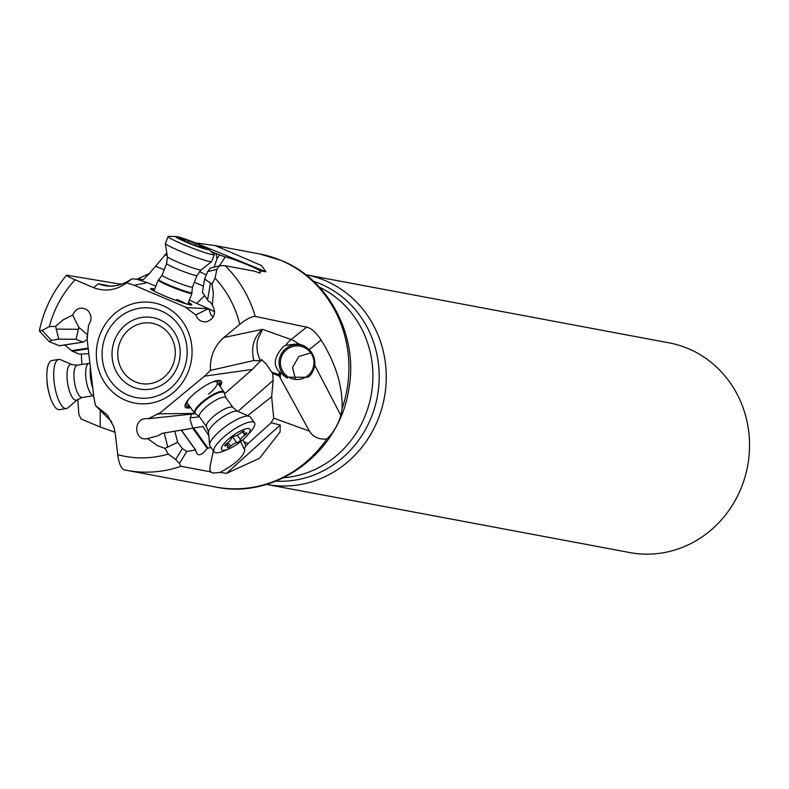 <?xml version="1.0" encoding="UTF-8"?>
<svg xmlns="http://www.w3.org/2000/svg" width="789" height="789" viewBox="0 0 789 789"><rect width="100%" height="100%" fill="white"/><g stroke="black" fill="none" stroke-linecap="round" stroke-linejoin="round"><path stroke-width="1.18" d="M242.775 439.897L243.969 441.761L248.15 443.497A16.796 4.537 144.3 0 1 245.912 445.785L244.186 449.049L244.915 449.819C243.495 456.732 235.23 464.257 220.101 472.394L213.109 473.075L210.614 471.852L180.928 466.289L179.438 463.488L175.681 459.533L168.264 454.079L164.95 448.389L157.425 445.607L147.592 438.605L146.833 438.743C134.554 440.972 132.838 419.876 145.206 418.614L148.302 418.703L160.552 412.539L204.538 376.166L252.381 369.39L260.567 360.78C257.036 353.975 256.1 346.835 257.766 339.349L262.53 329.329L291.111 339.546L306.625 327.159C311.221 328.086 316.064 332.396 321.153 340.079C335.798 363.63 342.791 386.442 342.12 408.524A118.597 111.012 -79.4 0 0 280.992 260.409A118.597 111.012 -79.4 0 0 259.502 253.91L215.417 245.645L261.445 265.528L265.982 271.801L195.287 242.854M195.83 242.943L215.417 245.645M260.478 272.57L259.759 273.063L260.202 270.933L265.982 271.801M259.759 273.063L254.719 271.238L225.082 265.696L219.598 265.735L216.896 269.325L207.694 271.594L204.637 279.01L211.985 284.139L213.375 293.4L212.34 305.215C216.472 312.917 214.618 318.431 206.757 321.764C201.461 322.346 197.812 320.068 195.79 314.929L184.902 306.852L134.189 285.273L126.664 282.847C116.239 290.372 105.174 291.96 93.477 287.61L75.123 279.799C67.943 276.692 65.359 275.193 67.39 275.292L66.542 275.302C52.952 291.259 43.928 309.623 39.45 330.394M306.625 327.159L255.232 316.409C251.523 316.458 246.365 319.111 239.757 324.368L223.829 337.534C214.204 346.233 209.736 357.18 210.426 370.386L204.538 376.166M39.519 330.068L39.558 331.005L42.202 330.404L49.293 326.656L55.654 326.33L63.051 319.89L72.657 315.028C76.109 308.055 80.991 306.388 87.313 310.018C91.771 314.624 92.165 319.693 88.506 325.216L87.145 339.457L93.871 397.419L95.499 405.615L107.245 414.876L113.784 426.75L115.283 433.703L117.719 454.681C118.892 463.163 120.964 468.183 123.922 469.761L126.98 470.382A118.597 111.012 100.6 0 1 123.922 469.761M216.896 269.325L215.032 278.123L211.985 284.139M87.145 339.457L87.086 336.055M111.801 421.868L95.499 405.615M210.919 447.412L207.26 448.458C202.566 454.425 199.124 456.141 196.954 453.616L195.534 450.006L186.746 451.486L182.387 448.517L177.614 442.274L164.95 448.389M167.781 447.255L164.26 432.974L162.199 433.319L158.273 435.627L147.592 438.605M148.302 418.703L193.078 413.929L194.055 413.426L159.102 413.831L157.81 414.373M195.09 413.643L193.078 413.929M192.861 428.161L190.149 419.886L191.244 414.117M162.199 433.319L202.921 426.464L193.611 428.042L207.901 447.915M159.102 413.831L160.552 412.539M194.696 413.337L194.055 413.426M252.381 369.39L224.431 393.938M220.032 386.432A22.171 5.987 144.3 0 0 221.295 381.284A22.171 5.987 144.3 0 0 208.335 384.026A22.171 5.987 144.3 0 0 189.873 397.912A22.171 5.987 144.3 0 0 185.287 407.173A22.171 5.987 144.3 0 0 190.573 407.617M260.567 360.78L253.821 360.524L210.426 370.386M223.829 337.534L262.53 329.329C253.644 337.081 250.744 347.485 253.821 360.524M259.502 253.91L281.663 260.617C330.167 280.194 359.232 337.751 348.521 390.802C338.728 453.093 275.4 499.802 215.772 487.04A118.597 111.012 -79.4 0 0 326.774 439.039C332.83 433.546 337.534 425.705 340.887 415.507L314.762 365.337C313.42 371.609 311.073 375.584 307.7 377.28L285.924 377.221L279.513 372.023C272.797 365.06 274.158 356.52 283.606 346.401L285.746 345.257A26.875 25.435 109.7 0 1 291.111 339.546A67.193 11.855 51.4 0 1 298.479 343.787L285.746 345.257M279.513 372.023L278.99 374.716A9.409 8.926 173.9 0 1 280.411 376.925L280.292 372.891M260.932 360.938L261.475 359.567L266.159 364.025L271.702 372.112L278.99 374.716L279.217 376.047L272.738 373.463L273.122 380.426L271.643 396.778L247.756 415.616M314.762 365.337C315.275 359.38 313.43 354.143 309.209 349.606L304.524 346.016L298.479 343.787M287.364 377.97A18.137 18.108 119.6 0 1 286.515 348.057A18.137 18.108 119.6 0 1 305.412 346.549M340.887 415.507L342.12 408.524M326.774 439.039C318.766 439.601 312.977 436.958 309.406 431.11L273.714 418.14L271.169 422.746L248.15 443.497M280.203 425.044L280.105 431.918L259.482 458.32L226.561 473.39L280.203 425.044L271.169 422.746M220.101 472.394L226.561 473.39M210.624 472.286L209.943 470.155L210.14 465.796L213.405 450.864M177.614 442.274L174.882 431.198L181.391 430.104L195.593 450.006M164.26 432.974L174.882 431.198M193.611 428.042L181.292 430.113M202.921 426.464L208.838 435.715M210.555 471.467L209.825 469.435M272.738 373.463L271.702 372.112M199.272 416.612A20.159 6.578 -22.8 0 1 190.129 417.43M244.186 449.049L240.684 441.613M309.406 431.11L279.217 376.047M271.643 396.778L273.714 418.14M310.708 352.772A16.796 16.766 -60.4 0 0 284.651 351.549A16.796 16.766 -60.4 0 0 288.873 377.31A16.796 16.766 -60.4 0 0 310.708 352.772M295.461 379.41L292.561 367.358L298.804 356.579L310.787 352.87M140.984 280.598L143.677 279.306L150.324 272.461L166.814 252.914M134.189 285.273L147.454 282.669L136.398 279.119L131.793 278.902L126.664 282.847M131.832 278.872C122.739 285.016 113.626 287.226 104.513 285.48L98.517 283.764C109.336 288.133 120.431 286.515 131.793 278.902M149.861 273.31L136.901 279.286M120.579 284.543L119.247 283.961L121.97 284.07M119.247 283.961L67.39 275.292M115.095 432.303L100.213 427.017L81.011 418.969L78.841 414.324L77.835 399.323M81.878 364.488L81.316 354.093M88.802 353.768L79.186 354.074L72.341 351.253L64.668 344.971M59.323 345.75L49.184 341.617L51.453 340.414L58.702 339.132L55.654 326.33M56.108 329.102L78.417 329.299L78.811 327.376L72.657 315.028M78.811 327.376L87.283 334.546M100.213 427.017L100.213 410.31M305.747 274.72A106.673 99.848 100.6 0 1 305.836 274.74L669.131 342.88A106.673 99.848 100.6 0 1 688.462 348.728A106.673 99.848 100.6 0 1 741.64 486.833A106.673 99.848 100.6 0 1 629.8 552.566L266.504 484.416A106.673 99.848 100.6 0 1 266.416 484.407M305.836 274.74A106.673 99.848 100.6 0 1 325.167 280.578A106.673 99.848 100.6 0 1 381.817 408.485A106.673 99.848 100.6 0 1 266.504 484.416M78.417 329.299L76 339.29L83.052 342.12L87.155 339.546M58.702 339.132L76 339.29M147.454 282.669L155.837 286.151M189.35 300.067L208.937 308.982L206.955 309.377L205.939 308.617L186.766 307.621L187.703 308.43M196.885 303.203L204.686 295.658M208.937 308.982L210.929 314.821L213.227 317.139M184.902 306.852L186.766 307.621M207.872 308.233L205.939 308.617M154.644 289.178A22.171 1.736 21.4 0 0 150.531 288.636A22.171 1.736 21.4 0 0 171.183 298.597A22.171 1.736 21.4 0 0 191.816 304.82A22.171 1.736 21.4 0 0 188.433 302.414M210.505 282.837L207.566 299.889L208.523 301.329L210.505 302.118L212.34 305.215M195.79 314.929L206.955 309.377M260.202 270.933C256.386 267.994 232.331 258.358 225.289 256.938L219.431 265.775M208.523 308.696A20.159 5.02 -150.4 0 1 214.677 311.813M211.048 251.523L215.969 253.545A16.796 1.312 21.4 0 1 219.48 254.926L225.289 256.938M219.48 254.926L217.044 258.743L214.085 267.096M206.314 274.947L199.42 271.564M167.248 255.764L164.862 254.591M217.044 258.743L215.969 253.545M210.298 268.102L207.694 271.594M207.566 299.889L202.359 292.236L204.637 279.01M188.058 303.351A22.171 1.736 -158.6 0 1 190.751 304.939M151.222 289.455A22.171 1.736 -158.6 0 1 154.279 290.115M154.171 290.401A20.159 1.578 21.4 0 0 152.346 290.174M189.439 304.702A20.159 1.578 21.4 0 0 187.95 303.637M186.174 303.844A18.137 1.42 21.4 0 0 176.864 299.386M195.623 413.85A18.137 4.902 -35.7 0 1 195.268 413.732A18.137 4.902 -35.7 0 1 194.607 413.229L187.585 403.455A18.137 4.902 -35.7 0 1 188.443 399.52M213.03 381.837A18.137 4.902 -35.7 0 1 217.044 382.271A18.137 4.902 -35.7 0 1 208.671 394.155M218.839 384.776A20.159 5.444 144.3 0 0 215.308 381.038M186.963 401.423A20.159 5.444 144.3 0 0 189.38 405.96M190.011 406.828A22.171 5.987 -35.7 0 1 185.07 406.739M220.95 380.929A22.171 5.987 -35.7 0 1 219.46 385.643M245.912 445.785L243.969 441.761M191.983 293.301A18.137 1.42 -158.6 0 1 191.974 293.37A18.137 1.42 -158.6 0 1 175.089 288.281A18.137 1.42 -158.6 0 1 158.195 280.125A18.137 1.42 -158.6 0 1 158.234 280.075L158.816 279.612A17.772 1.391 -158.6 0 0 175.326 287.64A17.772 1.391 21.4 0 0 191.865 292.561L191.983 293.301M188.532 254.541A24.863 1.953 -158.6 0 1 165.365 243.466A24.863 1.953 -158.6 0 1 165.374 243.377L168.067 236.513A24.863 1.953 21.4 0 0 191.224 247.677A24.863 1.953 -158.6 0 0 214.361 254.65L211.669 261.514A24.863 1.953 -158.6 0 1 211.62 261.593A24.863 1.953 -158.6 0 1 188.532 254.541M208.188 249.038A17.476 1.371 -158.6 0 1 208.474 249.423A17.476 1.371 -158.6 0 1 192.191 244.56A17.476 1.371 -158.6 0 1 176.411 236.592A17.476 1.371 -158.6 0 1 192.181 241.621A17.476 1.371 -158.6 0 1 208.188 249.038L213.967 254.048A24.863 1.953 -158.6 0 1 214.371 254.591A24.863 1.953 -158.6 0 1 214.361 254.65M197.437 246.158L204.992 248.071L199.745 245.211L184.626 239.323L179.389 238.1L186.954 242.085L197.437 246.158M176.411 236.592L168.767 236.335A24.863 1.953 21.4 0 0 168.067 236.513M90.666 369.824A18.137 5.927 81.2 0 0 90.636 370.83A18.137 5.927 81.2 0 0 92.471 385.318M71.927 364.587L60.457 359.685A24.863 8.117 81.2 0 0 58.78 359.449A24.863 8.117 81.2 0 0 53.721 373.296A24.863 8.117 81.2 0 0 66.404 408.574A24.863 8.117 81.2 0 0 67.933 407.834L77.381 399.688A18.127 5.917 81.2 0 1 70.418 393.681A18.127 5.917 81.2 0 1 67.016 374.509A18.127 5.917 81.2 0 1 71.927 364.587L77.253 365.208A16.332 5.336 81.2 0 0 73.929 374.311A16.332 5.336 81.2 0 0 82.263 397.478L93.674 395.703A16.332 5.336 81.2 0 1 85.656 372.487A16.332 5.336 -98.8 0 1 88.979 363.394L89.897 363.187M58.78 359.449L51.877 360.514A24.863 8.117 81.2 0 0 46.817 374.371A24.863 8.117 -98.8 0 0 46.876 378.562A24.863 8.117 -98.8 0 0 49.263 393.967A24.863 8.117 -98.8 0 0 59.5 409.649L66.404 408.574M46.876 378.562L46.985 380.89A17.476 5.71 81.2 0 0 48.662 391.719L49.263 393.967M194.607 413.229A18.137 4.902 -35.7 0 1 198.355 405.645A18.137 4.902 -35.7 0 1 213.464 394.283A18.137 4.902 -35.7 0 1 224.066 392.034A18.137 4.902 -35.7 0 1 224.332 392.823A18.137 4.902 -35.7 0 1 224.332 393.198M215.062 435.656A24.863 6.716 -35.7 0 1 249.393 416.306A24.863 6.716 -35.7 0 1 250.291 417.006L254.452 422.776A24.863 6.716 144.3 0 0 239.925 425.853A24.863 6.716 144.3 0 0 219.214 441.436A24.863 6.716 -35.7 0 0 214.085 451.811L209.923 446.032A24.863 6.716 -35.7 0 1 209.558 444.957A24.863 6.716 -35.7 0 1 215.062 435.656M228.869 448.852A17.476 4.724 -35.7 0 1 225.93 449.898A17.476 4.724 -35.7 0 1 225.2 442.304A17.476 4.724 -35.7 0 1 245.3 428.989A17.476 4.724 -35.7 0 1 246.937 435.853A17.476 4.724 -35.7 0 1 246.355 436.485A17.476 4.724 -35.7 0 1 228.869 448.852L224.431 450.746A24.863 6.716 -35.7 0 1 220.259 452.245A24.863 6.716 -35.7 0 1 214.085 451.811M225.2 444.818A2.485 0.671 144.3 0 0 224.687 445.854A2.485 0.671 144.3 0 0 225.753 445.736A5.424 1.47 -35.7 0 1 228.08 445.469A5.424 1.47 -35.7 0 1 227.626 446.939A2.485 0.671 144.3 0 0 227.419 447.61A2.485 0.671 144.3 0 0 230.536 446.14A5.424 1.47 -35.7 0 1 236.759 442.708A2.485 0.671 144.3 0 0 239.106 441.544A2.485 0.671 144.3 0 0 240.556 439.808A5.424 1.47 -35.7 0 1 241.759 437.757A5.424 1.47 -35.7 0 1 244.915 435.163A2.485 0.671 144.3 0 0 246.868 432.944A2.485 0.671 144.3 0 0 245.803 433.062A5.424 1.47 -35.7 0 1 243.476 433.319A5.424 1.47 -35.7 0 1 243.929 431.849A2.485 0.671 144.3 0 0 244.136 431.179A2.485 0.671 144.3 0 0 241.02 432.648A5.424 1.47 -35.7 0 1 234.797 436.08A2.485 0.671 144.3 0 0 231.542 438.053A2.485 0.671 144.3 0 0 230.99 438.99A5.424 1.47 -35.7 0 1 226.64 443.625A2.485 0.671 144.3 0 0 225.2 444.818M246.937 435.853L250.143 432.254A24.863 6.716 144.3 0 0 254.452 422.776M225.082 265.696A118.597 111.012 100.6 0 1 255.232 316.409M168.264 454.079A105.154 98.438 100.6 0 1 117.719 454.681M215.032 278.123A105.154 98.438 100.6 0 1 239.757 324.368M49.293 326.656A105.154 98.438 100.6 0 1 75.123 279.799M162.85 305.599A51.019 47.764 -79.4 0 0 100.104 334.24A51.019 47.764 -79.4 0 0 125.55 400.299A51.019 47.764 -79.4 0 0 188.285 371.658A51.019 47.764 -79.4 0 0 162.85 305.599M180.928 466.289A118.597 111.012 100.6 0 1 126.98 470.382L215.772 487.04M175.681 459.533L182.387 448.517M309.209 349.606L321.153 340.079M186.746 451.486L179.438 463.488M195.534 450.006L181.243 430.123M192.684 428.2L207.26 448.458M237.854 411.414L273.122 380.426M93.477 287.61L98.517 283.764L110.095 286.082M142.444 279.967L138.785 278.389M51.453 340.414L42.202 330.404M313.42 281.229A102.471 95.913 100.6 0 1 320.512 283.902A102.471 95.913 100.6 0 1 376.511 400.634A102.471 95.913 100.6 0 1 275.923 481.122M319.338 287.157A99.947 93.556 100.6 0 1 371.086 395.506A99.947 93.556 100.6 0 1 283.586 477.739M88.23 348.787L72.341 351.253M88.151 348.087L71.562 350.661M59.067 345.789L82.825 342.101M203.424 286.091L194.35 282.324M164.191 269.799L155.916 266.366M161.212 310.955A45.338 42.448 100.6 0 1 183.817 369.656A45.338 42.448 100.6 0 1 128.055 395.111A45.338 42.448 100.6 0 1 105.45 336.41A45.338 42.448 100.6 0 1 161.212 310.955M132.808 387.024A36.333 34.006 100.6 0 1 114.691 339.98A36.333 34.006 100.6 0 1 159.368 319.584A36.333 34.006 100.6 0 1 177.486 366.629A36.333 34.006 100.6 0 1 132.808 387.024M157.731 324.94A30.653 28.69 100.6 0 1 173.008 364.626A30.653 28.69 100.6 0 1 135.313 381.837A30.653 28.69 100.6 0 1 120.036 342.15A30.653 28.69 100.6 0 1 157.731 324.94M197.043 275.46A16.332 1.282 -158.6 0 1 181.845 270.883A16.332 1.282 -158.6 0 1 166.637 263.546L167.396 256.721A18.127 1.42 -158.6 0 0 184.291 264.798A18.127 1.42 -158.6 0 0 201.116 269.937L197.043 275.46L192.477 287.117A16.332 1.282 21.4 0 1 177.278 282.531A16.332 1.282 -158.6 0 1 162.07 275.203L158.816 279.612M187.92 242.44L188.591 240.724M195.139 245.152L195.78 243.515M90.419 367.644A17.772 5.799 -98.8 0 0 90.163 371.086A17.772 5.799 81.2 0 0 92.767 387.932M233.031 407.617L237.617 411.316A18.127 4.902 -35.7 0 0 212.576 425.419A18.127 4.902 -35.7 0 0 208.572 432.204L206.521 426.681A16.332 4.409 -35.7 0 1 209.894 419.866A16.332 4.409 -35.7 0 1 223.494 409.639A16.332 4.409 -35.7 0 1 233.031 407.617L225.979 397.804A16.332 4.409 -35.7 0 0 216.442 399.826A16.332 4.409 -35.7 0 0 202.842 410.053A16.332 4.409 144.3 0 0 199.469 416.868L195.919 414.008A17.772 4.803 144.3 0 1 198.946 406.088A17.772 4.803 -35.7 0 1 214.874 394.382A17.772 4.803 -35.7 0 1 224.392 393.533L224.332 392.823M225.141 444.878L225.753 445.736M243.436 431.159L243.929 431.849M243.702 433.486L244.915 435.163M237.282 435.252L240.556 439.808M232.696 437.057L236.759 442.708M228.021 442.639L230.536 446.14M181.352 430.064L195.8 450.154M286.999 377.793L285.943 377.191M83.101 342.11L59.185 345.829M49.184 341.617L39.647 331.311M210.052 268.102L219.687 265.715M191.974 293.37L187.703 304.278M158.195 280.125L153.914 291.042M166.637 263.546L162.07 275.203M192.477 287.117L191.865 292.561M167.396 256.721L165.365 243.466M201.116 269.937L211.62 261.593M184.518 240.576L184.892 239.619M198.927 246.691L199.489 245.271M77.253 365.208L88.979 363.394M82.263 397.478L77.381 399.688M224.066 392.034L217.044 382.271M225.979 397.804L224.392 393.533M206.521 426.681L199.469 416.868M195.919 414.008L195.268 413.732M237.617 411.316L249.393 416.306M208.572 432.204L209.558 444.957M226.719 443.576L228.08 445.469M242.312 431.701L243.476 433.319"/></g></svg>
